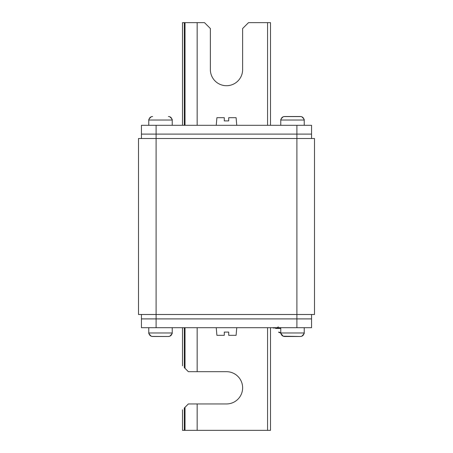 <?xml version="1.0" encoding="UTF-8"?>
<svg xmlns="http://www.w3.org/2000/svg" width="453" height="453" viewBox="0 0 453 453"><rect width="100%" height="100%" fill="white"/><g stroke="black" fill="none" stroke-linecap="round" stroke-linejoin="round"><path stroke-width="0.68" d="M314.495 314.495L138.505 314.495L138.505 138.505L314.495 138.505L314.495 314.495M311.562 138.505L311.562 134.105L141.438 134.105L141.438 125.305L311.562 125.305L311.562 134.105L296.896 134.105L296.896 327.695L311.562 327.695L311.562 318.895L141.438 318.895L311.562 318.895L311.562 314.495M296.896 327.695L141.438 327.695L141.438 314.495M296.896 125.305L296.896 134.105L141.438 134.105L141.438 138.505M182.502 409.818L182.502 430.35L270.498 430.35L270.498 327.695M184.314 327.695L184.314 367.632C181.829 365.146 181.829 365.146 184.314 367.632L188.369 371.687L226.5 371.687A16.132 16.132 0 0 1 242.632 387.819A16.132 16.132 0 0 1 226.5 403.951L188.369 403.951L184.314 408.006C181.829 410.492 181.829 410.492 184.314 408.006L184.314 430.35M270.498 125.305L270.498 22.65L248.499 22.65L242.632 28.516L242.632 69.581A16.132 16.132 0 0 1 226.5 85.713A16.132 16.132 0 0 1 210.368 69.581L210.368 28.516L204.501 22.65L182.502 22.65L182.502 125.305M280.764 327.983L273.136 327.983L273.136 327.695M280.764 332.774L278.748 332.038L278.646 332.315L280.764 333.085M280.764 328.425L275.628 328.425L275.628 327.983M283.838 336.415L300.401 336.488L283.142 336.2M301.845 336.2L301.149 336.415M301.857 336.2L304.178 333.555A3.522 3.522 0 0 0 304.229 332.972L280.764 332.972L280.764 327.695M303.023 335.401L303.47 334.835M303.804 334.167L303.969 333.555C303.544 335.35 302.361 336.33 300.401 336.488L284.586 336.488L300.401 336.488M283.131 336.2L281.024 333.555L281.188 334.167M281.517 334.835L281.964 335.401M304.229 327.695L304.229 332.972M280.809 333.555A3.522 3.522 0 0 1 280.764 332.972M281.024 333.555C281.443 335.35 282.632 336.33 284.586 336.488M148.771 327.695L148.771 332.972A3.522 3.522 0 0 0 148.822 333.555L149.031 333.555C149.456 335.35 150.639 336.33 152.599 336.488L151.155 336.2M172.236 327.695L172.236 332.972L148.771 332.972M169.858 336.2L168.414 336.488C170.368 336.33 171.557 335.35 171.976 333.555L172.191 333.555A3.522 3.522 0 0 0 172.236 332.972M172.191 333.555L169.869 336.2M151.143 336.2L148.822 333.555M152.599 336.488L168.414 336.488L151.851 336.415M168.414 336.488L169.162 336.415M171.036 335.401L171.483 334.835M171.812 334.167L171.976 333.555M149.031 333.555L149.196 334.167M149.53 334.835L149.977 335.401M303.793 118.799L301.857 116.8M303.023 117.599L302.479 117.14M301.845 116.8L301.194 116.591M283.838 116.585L301.149 116.585M283.81 116.591L283.142 116.8M282.513 117.14L281.97 117.599M283.131 116.8L281.2 118.799M281.188 118.833L281.024 119.445C281.443 117.644 282.632 116.67 284.586 116.512L300.401 116.512C302.355 116.67 303.544 117.644 303.969 119.445L304.178 119.445A3.522 3.522 0 0 1 304.229 120.028L304.229 125.305M280.764 125.305L280.764 120.028L304.229 120.028M280.809 119.445A3.522 3.522 0 0 0 280.764 120.028M303.804 118.833L304.178 119.445M148.771 125.305L148.771 120.028L172.236 120.028L172.236 125.305M151.851 116.585L152.599 116.512C150.645 116.67 149.456 117.644 149.031 119.445L149.196 118.833M148.822 119.445A3.522 3.522 0 0 0 148.771 120.028M171.812 118.833L172.191 119.445A3.522 3.522 0 0 1 172.236 120.028M172.191 119.445L171.976 119.445C171.557 117.644 170.368 116.67 168.414 116.512L169.162 116.585M169.869 116.8L171.8 118.799M149.207 118.799L151.143 116.8M171.03 117.599L170.487 117.14M169.858 116.8L169.207 116.591M151.823 116.591L151.155 116.8M150.521 117.14L149.977 117.599M216.234 327.695L216.902 335.316L224.286 335.316L224.286 332.089L228.714 332.089L228.714 335.316L236.098 335.316L236.766 327.695M236.766 125.305L236.098 117.684L228.714 117.684L228.714 120.911L224.286 120.911L224.286 117.684L216.902 117.684L216.234 125.305M156.104 125.305L156.104 327.695M267.564 430.35L267.564 327.695M197.168 371.687L197.168 327.695M197.168 430.35L197.168 403.951M185.028 430.35L185.028 407.292M185.028 368.351L185.028 327.695M184.314 22.65L184.314 125.305M185.028 22.65L185.028 125.305M197.168 22.65L197.168 125.305M267.564 22.65L267.564 125.305M280.028 327.983L280.028 327.695M182.502 365.82L182.502 327.695M278.267 326.811L277.389 327.695"/></g></svg>
